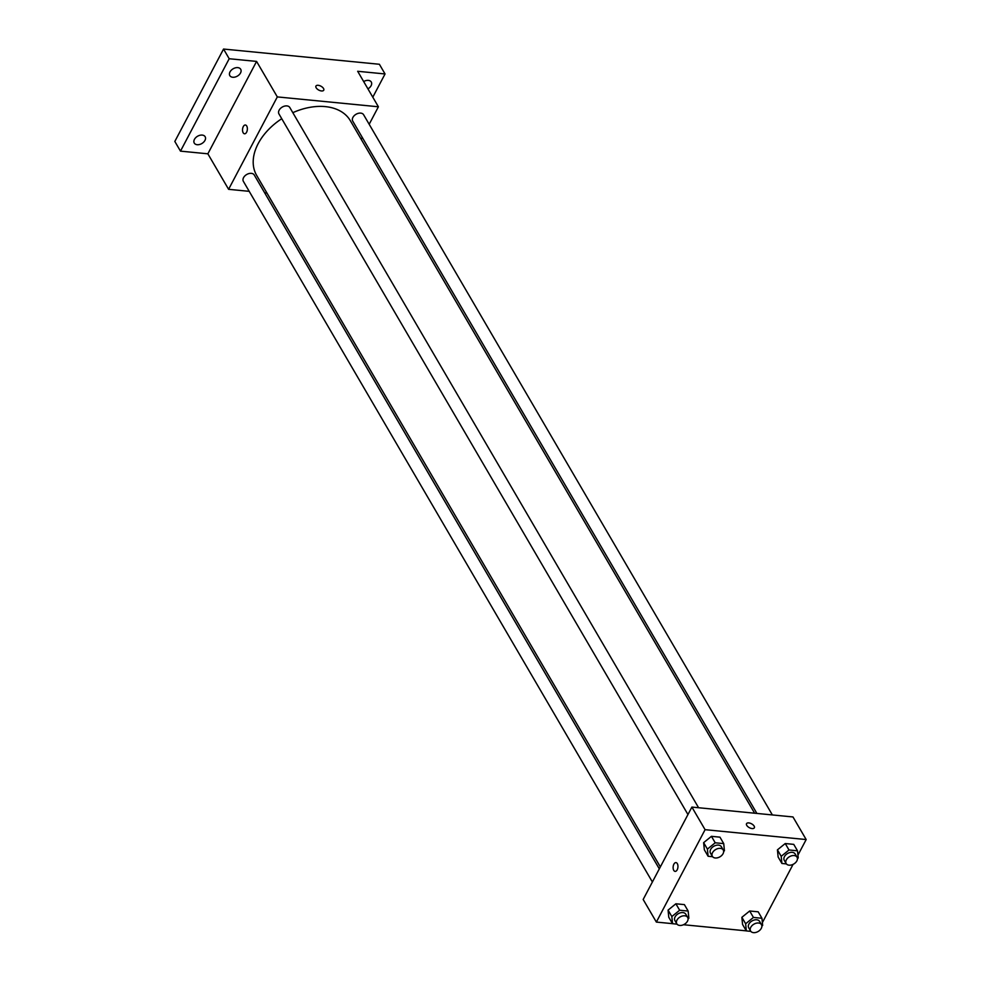 <?xml version="1.0" encoding="UTF-8"?>
<svg xmlns="http://www.w3.org/2000/svg" width="981" height="981" viewBox="0 0 981 981"><rect width="100%" height="100%" fill="white"/><g stroke="black" fill="none" stroke-linecap="round" stroke-linejoin="round"><path stroke-width="1.47" d="M249.199 191.332L228.598 189.321L207.862 153.809L180.479 151.135L174.826 141.448L223.545 49.05L379.389 64.268L385.043 73.955L372.792 97.193M180.479 151.135L229.198 58.737L223.545 49.05M229.198 58.737L256.581 61.411L277.316 96.911L378.396 106.782L357.673 71.282L385.043 73.955M315.943 86.083A4.415 2.22 -152.2 0 1 319.524 85.592A4.415 2.22 -152.2 0 1 323.534 88.498A4.415 2.22 -152.2 0 1 323.742 90.191A4.415 2.22 -152.2 0 1 318.813 90.105A4.415 2.22 -152.2 0 1 315.943 86.07A4.415 2.22 -152.2 0 1 319.524 85.592A4.415 2.22 -152.2 0 1 323.534 88.498A4.415 2.22 -152.2 0 1 323.742 90.191M363.669 81.558A6.303 4.231 -30.3 0 1 368.365 80.381A6.303 4.231 -30.3 0 1 371.272 82.012A6.303 4.231 -30.3 0 1 367.936 88.866M266.967 193.061L264.674 192.84M202.233 135.084A6.303 4.231 -30.3 0 1 205.139 136.715A6.303 4.231 -30.3 0 1 203.668 142.135A6.303 4.231 -30.3 0 1 197.156 144.71A6.303 4.231 -30.3 0 1 194.263 143.067A6.303 4.231 -30.3 0 1 195.722 137.659A6.303 4.231 -30.3 0 1 202.233 135.084M237.794 67.628A6.303 4.231 -30.3 0 1 240.701 69.271A6.303 4.231 -30.3 0 1 239.241 74.679A6.303 4.231 -30.3 0 1 232.73 77.254A6.303 4.231 -30.3 0 1 229.824 75.623A6.303 4.231 -30.3 0 1 231.295 70.203A6.303 4.231 -30.3 0 1 237.794 67.628M207.862 153.809L256.581 61.411M754.61 813.2L350.34 120.7A54.237 36.395 149.7 0 0 292.816 112.68M281.755 118.713A54.237 36.395 149.7 0 0 256.654 175.403L660.348 866.91M228.598 189.321L277.316 96.911M378.396 106.782L369.175 124.28M362.247 137.414L361.229 139.351M659.318 868.859L254.263 174.998A6.303 4.231 149.7 0 0 246.685 174.52A6.303 4.231 149.7 0 0 243.374 181.35L652.39 881.993M772.366 814.941L363.62 114.752A6.303 4.231 149.7 0 0 356.042 114.274A6.303 4.231 149.7 0 0 352.731 121.104L756.891 813.433M698.582 807.731L289.824 107.542A6.303 4.231 149.7 0 0 282.246 107.076A6.303 4.231 149.7 0 0 278.935 113.894L687.951 814.537M244.514 133.784A4.415 2.391 95.6 0 1 242.626 131.147A4.415 2.391 95.6 0 1 243.3 126.574A4.415 2.391 95.6 0 1 245.373 125.004A4.415 2.391 95.6 0 1 247.335 129.627A4.415 2.391 95.6 0 1 244.514 133.784A4.415 2.391 95.6 0 1 242.614 131.147A4.415 2.391 95.6 0 1 243.3 126.574A4.415 2.391 95.6 0 1 245.373 125.004M672.512 923.661L656.363 922.079L643.168 899.479L691.887 807.081L792.979 816.952L806.174 839.552L797.945 855.138M656.363 922.079L705.081 829.681L691.887 807.081M705.081 829.681L806.174 839.552M754.131 826.088A4.415 2.22 -152.2 0 1 754.34 827.792A4.415 2.22 -152.2 0 1 749.398 827.706A4.415 2.22 -152.2 0 1 746.541 823.672A4.415 2.22 -152.2 0 1 750.122 823.194A4.415 2.22 -152.2 0 1 754.131 826.088M677.049 924.151L672.549 923.71L668.772 917.26L668.073 910.11L675.884 903.783L684.395 904.617L675.884 903.783L668.073 910.11L671.838 916.561L679.649 910.245L688.159 911.067L688.87 918.228L688.086 918.866M786.406 863.905L781.906 863.464L778.141 857.014L777.43 849.853L785.241 843.537L793.752 844.371L785.241 843.537L777.43 849.853L781.207 856.315L789.006 849.987L797.516 850.821L798.227 857.983L797.443 858.608M746.308 930.859L683.487 924.727M793.077 864.371L762.384 922.594M712.611 856.695L708.11 856.266L704.346 849.804L703.635 842.654L711.446 836.327L719.956 837.161L711.446 836.327L703.635 842.654L707.411 849.105L715.21 842.789L723.733 843.623L724.432 850.772L723.647 851.41M750.833 931.361L746.345 930.92L742.568 924.47L741.869 917.309L749.68 910.993L758.19 911.815L749.68 910.993L741.869 917.309L745.634 923.771L753.445 917.443L761.955 918.277L762.654 925.426L761.869 926.064M675.112 871.386A4.415 2.391 95.6 0 1 673.211 868.749A4.415 2.391 95.6 0 1 673.898 864.175A4.415 2.391 95.6 0 1 675.97 862.606A4.415 2.391 95.6 0 1 677.92 867.229A4.415 2.391 95.6 0 1 675.112 871.386A4.415 2.391 95.6 0 1 673.211 868.749A4.415 2.391 95.6 0 1 673.886 864.175A4.415 2.391 95.6 0 1 675.97 862.606M746.541 823.684A4.415 2.22 -152.2 0 1 750.109 823.194A4.415 2.22 -152.2 0 1 754.119 826.1A4.415 2.22 -152.2 0 1 754.34 827.792M746.345 930.92L745.634 923.771M761.477 924.654L759.588 921.417A6.303 4.231 149.7 0 0 752.022 920.951A6.303 4.231 149.7 0 0 748.711 927.781L750.588 931.006A6.303 4.231 149.7 0 0 755.811 932.441A6.303 4.231 149.7 0 0 761.293 928.345A6.303 4.231 149.7 0 0 761.477 924.654A6.303 4.231 149.7 0 0 753.899 924.176A6.303 4.231 149.7 0 0 750.588 931.006M753.445 917.443L749.68 910.993M761.955 918.277L758.19 911.815M742.568 924.47L741.869 917.309M672.549 923.71L671.838 916.561M687.681 917.443L685.793 914.218A6.303 4.231 149.7 0 0 678.227 913.74A6.303 4.231 149.7 0 0 674.916 920.57L676.792 923.795A6.303 4.231 149.7 0 0 682.016 925.242A6.303 4.231 149.7 0 0 687.509 921.134A6.303 4.231 149.7 0 0 687.681 917.443A6.303 4.231 149.7 0 0 680.103 916.965A6.303 4.231 149.7 0 0 676.792 923.795M679.649 910.245L675.884 903.783M688.159 911.067L684.395 904.617M668.772 917.26L668.073 910.11M781.906 863.464L781.207 856.315M797.038 857.198L795.15 853.973A6.303 4.231 149.7 0 0 787.584 853.495A6.303 4.231 149.7 0 0 784.273 860.325L786.161 863.55A6.303 4.231 149.7 0 0 791.373 864.984A6.303 4.231 149.7 0 0 796.866 860.889A6.303 4.231 149.7 0 0 797.038 857.198A6.303 4.231 149.7 0 0 789.46 856.72A6.303 4.231 149.7 0 0 786.161 863.55M789.006 849.987L785.241 843.537M797.516 850.821L793.752 844.371M778.141 857.014L777.43 849.853M708.11 856.266L707.411 849.105M723.242 849.987L721.366 846.762A6.303 4.231 149.7 0 0 713.788 846.284A6.303 4.231 149.7 0 0 710.477 853.114L712.365 856.339A6.303 4.231 149.7 0 0 717.577 857.786A6.303 4.231 149.7 0 0 723.071 853.678A6.303 4.231 149.7 0 0 723.242 849.987A6.303 4.231 149.7 0 0 715.676 849.521A6.303 4.231 149.7 0 0 712.365 856.339M715.21 842.789L711.446 836.327M723.733 843.623L719.956 837.161M704.346 849.804L703.635 842.654"/></g></svg>
